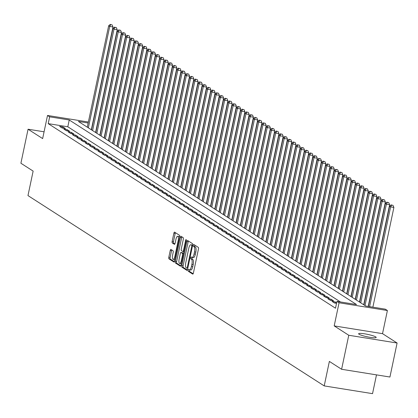 <?xml version="1.0" encoding="UTF-8"?>
<svg xmlns="http://www.w3.org/2000/svg" width="418" height="418" viewBox="0 0 418 418"><rect width="100%" height="100%" fill="white"/><g stroke="black" fill="none" stroke-linecap="round" stroke-linejoin="round"><path stroke-width="0.63" d="M188.168 270.127A0.967 0.324 -80.9 0 0 188.262 271.251L192.703 274.098A1.379 0.46 -80.9 0 0 192.766 274.124A1.379 0.46 -80.9 0 0 193.403 273.032L198.466 248.997A1.379 0.46 -80.9 0 0 198.331 247.393L193.889 244.54A0.967 0.324 -80.9 0 0 193.847 244.525A0.967 0.324 -80.9 0 0 193.403 245.288A0.967 0.324 -80.9 0 0 193.497 246.411L194.072 246.782A4.41 1.473 -80.9 0 1 194.506 251.913L194.088 253.914A4.41 1.473 -80.9 0 1 192.05 257.41A4.41 1.473 -80.9 0 1 191.852 257.331L191.277 256.96A0.967 0.324 -80.9 0 0 191.23 256.945A0.967 0.324 -80.9 0 0 190.786 257.707A0.967 0.324 -80.9 0 0 190.88 258.831L191.454 259.197A4.41 1.473 -80.9 0 1 191.893 264.333L191.47 266.334A4.41 1.473 -80.9 0 1 189.432 269.829A4.41 1.473 -80.9 0 1 189.234 269.746L188.659 269.38A0.967 0.324 -80.9 0 0 188.612 269.364A0.967 0.324 -80.9 0 0 188.168 270.127M189.626 269.861A0.967 0.324 -80.9 0 0 189.474 270.336A0.967 0.324 -80.9 0 0 189.568 271.46L193.158 273.764M194.814 245.136A0.967 0.324 -80.9 0 0 194.71 245.497A0.967 0.324 -80.9 0 0 194.804 246.62L195.378 246.991L194.072 246.782M192.243 257.441A0.967 0.324 -80.9 0 0 192.092 257.916A0.967 0.324 -80.9 0 0 192.186 259.04L192.761 259.411L191.454 259.197M359.041 334.243A8.982 1.223 11.9 0 0 368.655 337.08A8.982 1.223 11.9 0 0 376.19 337.436A8.982 1.223 11.9 0 0 375.761 336.924A8.982 1.223 11.9 0 0 366.147 334.092A8.982 1.223 11.9 0 0 358.613 333.731A8.982 1.223 11.9 0 0 359.041 334.243M170.936 249.426A1.379 0.46 -80.9 0 0 170.873 249.405A1.379 0.46 -80.9 0 0 170.236 250.497L168.815 257.237A1.379 0.46 -80.9 0 0 168.95 258.841L173.883 262.008A1.379 0.46 -80.9 0 0 173.945 262.034A1.379 0.46 -80.9 0 0 174.583 260.942L179.646 236.907A1.379 0.46 -80.9 0 0 179.51 235.303L174.578 232.136A1.379 0.46 -80.9 0 0 174.515 232.11A1.379 0.46 -80.9 0 0 173.883 233.202L172.164 241.348A1.379 0.46 -80.9 0 0 172.3 242.952L174.41 244.305A1.379 0.46 -80.9 0 0 174.473 244.331A1.379 0.46 -80.9 0 0 175.111 243.239L175.962 239.2A3.684 1.228 -80.9 0 1 177.66 236.28A3.684 1.228 -80.9 0 1 178.193 240.637L174.86 256.459A3.684 1.228 -80.9 0 1 173.162 259.379A3.684 1.228 -80.9 0 1 172.629 255.022L173.183 252.388A1.379 0.46 -80.9 0 0 173.047 250.784L170.936 249.426M340.513 301.979L67.805 126.774L48.211 123.634L49.648 116.831L47.516 115.462L88.37 122.014M341.605 369.277L348.769 335.262L397.1 343.016L389.931 377.026L341.605 369.277L329.368 361.413L324.206 385.903L27.975 195.587L33.137 171.098L20.9 163.239L28.069 129.225L42.646 138.593L47.516 115.462M397.1 343.016L382.522 333.653L334.191 325.899L348.769 335.262M334.191 325.899L339.066 302.773L336.939 301.404L356.533 304.544L69.242 119.976L49.648 116.831M48.211 123.634L335.508 308.207L336.939 301.404M181.809 265.587A1.379 0.46 -80.9 0 0 181.945 267.191L186.872 270.357A1.379 0.46 -80.9 0 0 186.94 270.383A1.379 0.46 -80.9 0 0 187.572 269.291L192.641 245.251A1.379 0.46 -80.9 0 0 192.505 243.647L187.572 240.481A1.379 0.46 -80.9 0 0 187.51 240.454A1.379 0.46 -80.9 0 0 186.872 241.547L181.809 265.587L183.115 265.796A1.379 0.46 -80.9 0 0 183.251 267.4L187.332 270.018M180.377 266.182L175.45 263.016A1.379 0.46 -80.9 0 1 175.314 261.412L180.377 237.377A1.379 0.46 -80.9 0 1 181.015 236.285A1.379 0.46 -80.9 0 1 181.078 236.306L183.189 237.664A1.379 0.46 -80.9 0 1 183.324 239.268L181.266 249.013A1.379 0.46 -80.9 0 0 181.407 250.617L182.802 251.521A1.379 0.46 -80.9 0 0 182.87 251.542A1.379 0.46 -80.9 0 0 183.502 250.45L185.644 240.303A0.967 0.324 -80.9 0 1 186.088 239.54A0.967 0.324 -80.9 0 1 186.229 240.679L181.078 265.116A1.379 0.46 -80.9 0 1 180.44 266.209A1.379 0.46 -80.9 0 1 180.377 266.182L180.508 266.203M44.078 131.795L28.069 129.225M336.647 302.799L335.262 301.911L331.996 301.383L334.546 303.024L336.532 303.343M327.738 298.651L330.293 300.291L333.559 300.814L331.004 299.173L327.738 298.651M323.48 295.918L326.035 297.559L329.3 298.081L326.745 296.44L323.48 295.918M319.227 293.18L321.782 294.821L325.047 295.348L322.492 293.708L319.227 293.18M314.968 290.447L317.523 292.088L320.789 292.61L318.234 290.97L314.968 290.447M310.715 287.715L313.265 289.355L316.53 289.878L313.981 288.237L310.715 287.715M306.457 284.977L309.012 286.617L312.277 287.145L309.722 285.504L306.457 284.977M302.198 282.244L304.753 283.885L308.019 284.407L305.464 282.767L302.198 282.244M297.945 279.511L300.5 281.152L303.766 281.675L301.211 280.034L297.945 279.511M293.687 276.773L296.242 278.414L299.507 278.942L296.952 277.301L293.687 276.773M289.434 274.041L291.989 275.681L295.249 276.204L292.699 274.563L289.434 274.041M285.175 271.308L287.73 272.949L290.996 273.471L288.441 271.831L285.175 271.308M280.922 268.57L283.472 270.211L286.738 270.739L284.188 269.098L280.922 268.57M276.664 265.838L279.219 267.478L282.484 268.001L279.929 266.36L276.664 265.838M272.405 263.105L274.96 264.746L278.226 265.268L275.671 263.627L272.405 263.105M268.152 260.367L270.707 262.008L273.973 262.535L271.418 260.895L268.152 260.367M263.894 257.634L266.449 259.275L269.714 259.797L267.159 258.157L263.894 257.634M259.641 254.902L262.19 256.542L265.456 257.065L262.906 255.424L259.641 254.902M255.382 252.164L257.937 253.804L261.203 254.332L258.648 252.691L255.382 252.164M251.129 249.431L253.679 251.072L256.945 251.594L254.39 249.954L251.129 249.431M246.871 246.698L249.426 248.339L252.691 248.862L250.136 247.221L246.871 246.698M242.612 243.96L245.167 245.601L248.433 246.129L245.878 244.488L242.612 243.96M238.359 241.228L240.914 242.868L244.175 243.391L241.625 241.75L238.359 241.228M234.101 238.495L236.656 240.136L239.922 240.658L237.367 239.018L234.101 238.495M229.848 235.757L232.398 237.398L235.663 237.926L233.113 236.285L229.848 235.757M225.589 233.025L228.144 234.665L231.41 235.188L228.855 233.547L225.589 233.025M221.331 230.292L223.886 231.933L227.152 232.455L224.597 230.814L221.331 230.292M217.078 227.554L219.633 229.195L222.898 229.722L220.343 228.082L217.078 227.554M212.819 224.821L215.374 226.462L218.64 226.984L216.085 225.344L212.819 224.821M208.566 222.089L211.116 223.729L214.382 224.252L211.832 222.611L208.566 222.089M204.308 219.351L206.863 220.991L210.129 221.519L207.574 219.878L204.308 219.351M200.055 216.618L202.605 218.259L205.87 218.781L203.32 217.141L200.055 216.618M195.796 213.885L198.351 215.526L201.617 216.049L199.062 214.408L195.796 213.885M191.538 211.147L194.093 212.788L197.359 213.316L194.804 211.675L191.538 211.147M187.285 208.415L189.84 210.055L193.106 210.578L190.551 208.937L187.285 208.415M183.027 205.682L185.582 207.323L188.847 207.845L186.292 206.205L183.027 205.682M178.773 202.944L181.323 204.585L184.589 205.113L182.039 203.472L178.773 202.944M174.515 200.212L177.07 201.852L180.336 202.375L177.781 200.734L174.515 200.212M170.257 197.479L172.812 199.12L176.077 199.642L173.522 198.001L170.257 197.479M166.003 194.741L168.559 196.382L171.824 196.909L169.269 195.269L166.003 194.741M161.745 192.008L164.3 193.649L167.566 194.171L165.011 192.531L161.745 192.008M157.492 189.276L160.042 190.916L163.307 191.439L160.758 189.798L157.492 189.276M153.234 186.538L155.789 188.178L159.054 188.706L156.499 187.065L153.234 186.538M148.98 183.805L151.53 185.446L154.796 185.968L152.246 184.328L148.98 183.805M144.722 181.072L147.277 182.713L150.543 183.236L147.988 181.595L144.722 181.072M140.464 178.334L143.019 179.975L146.284 180.503L143.729 178.862L140.464 178.334M136.211 175.602L138.766 177.242L142.031 177.765L139.476 176.124L136.211 175.602M131.952 172.869L134.507 174.51L137.773 175.032L135.218 173.392L131.952 172.869M127.699 170.131L130.249 171.772L133.514 172.3L130.965 170.659L127.699 170.131M123.441 167.399L125.996 169.039L129.261 169.562L126.706 167.921L123.441 167.399M119.187 164.666L121.737 166.307L125.003 166.829L122.448 165.188L119.187 164.666M114.929 161.928L117.484 163.569L120.75 164.096L118.195 162.456L114.929 161.928M110.671 159.195L113.226 160.836L116.491 161.358L113.936 159.718L110.671 159.195M106.418 156.463L108.973 158.103L112.233 158.626L109.683 156.985L106.418 156.463M102.159 153.725L104.714 155.365L107.98 155.893L105.425 154.252L102.159 153.725M97.906 150.992L100.456 152.633L103.721 153.155L101.172 151.515L97.906 150.992M93.648 148.259L96.203 149.9L99.468 150.423L96.913 148.782L93.648 148.259M89.389 145.521L91.944 147.162L95.21 147.69L92.655 146.049L89.389 145.521M85.136 142.789L87.691 144.429L90.957 144.952L88.402 143.311L85.136 142.789M80.878 140.056L83.433 141.697L86.698 142.219L84.143 140.579L80.878 140.056M76.625 137.318L79.174 138.959L82.44 139.487L79.89 137.846L76.625 137.318M72.366 134.586L74.921 136.226L78.187 136.749L75.632 135.108L72.366 134.586M68.113 131.853L70.663 133.494L73.929 134.016L71.379 132.375L68.113 131.853M63.855 129.115L66.41 130.756L69.675 131.283L67.12 129.643L63.855 129.115M65.417 128.545L62.862 126.905L59.596 126.382L62.151 128.023L65.417 128.545M324.206 385.903L372.537 393.651L376.493 374.873M88.161 123.007L78.38 121.439L365.677 306.013L385.271 309.158L387.397 310.522L339.066 302.773M382.522 333.653L387.397 310.522M67.805 126.774L69.242 119.976M335.262 301.911L335.011 303.102M331.004 299.173L330.753 300.364M326.745 296.44L326.495 297.632M322.492 293.708L322.241 294.899M318.234 290.97L317.983 292.161M313.981 288.237L313.73 289.428M309.722 285.504L309.472 286.696M305.464 282.767L305.213 283.958M301.211 280.034L300.96 281.225M296.952 277.301L296.702 278.493M292.699 274.563L292.448 275.755M288.441 271.831L288.19 273.022M284.188 269.098L283.937 270.289M279.929 266.36L279.679 267.551M275.671 263.627L275.42 264.819M271.418 260.895L271.167 262.086M267.159 258.157L266.909 259.348M262.906 255.424L262.656 256.615M258.648 252.691L258.397 253.883M254.39 249.954L254.139 251.145M250.136 247.221L249.886 248.412M245.878 244.488L245.627 245.679M241.625 241.75L241.374 242.942M237.367 239.018L237.116 240.209M233.113 236.285L232.863 237.476M228.855 233.547L228.604 234.738M224.597 230.814L224.346 232.006M220.343 228.082L220.093 229.273M216.085 225.344L215.834 226.535M211.832 222.611L211.581 223.802M207.574 219.878L207.323 221.07M203.32 217.141L203.064 218.332M199.062 214.408L198.811 215.599M194.804 211.675L194.553 212.866M190.551 208.937L190.3 210.129M186.292 206.205L186.041 207.396M182.039 203.472L181.788 204.663M177.781 200.734L177.53 201.925M173.522 198.001L173.271 199.193M169.269 195.269L169.018 196.46M165.011 192.531L164.76 193.722M160.758 189.798L160.507 190.989M156.499 187.065L156.248 188.257M152.246 184.328L151.995 185.519M147.988 181.595L147.737 182.786M143.729 178.862L143.478 180.053M139.476 176.124L139.225 177.316M135.218 173.392L134.967 174.583M130.965 170.659L130.714 171.85M126.706 167.921L126.455 169.112M122.448 165.188L122.197 166.38M118.195 162.456L117.944 163.647M113.936 159.718L113.686 160.909M109.683 156.985L109.432 158.176M105.425 154.252L105.174 155.444M101.172 151.515L100.921 152.706M96.913 148.782L96.662 149.973M92.655 146.049L92.404 147.24M88.402 143.311L88.151 144.503M84.143 140.579L83.893 141.77M79.89 137.846L79.639 139.037M75.632 135.108L75.381 136.299M71.379 132.375L71.123 133.567M67.12 129.643L66.87 130.834M62.862 126.905L62.611 128.096M190.54 269.96A4.41 1.473 -80.9 0 0 190.739 270.038A4.41 1.473 -80.9 0 0 192.776 266.543L191.47 266.334M192.761 259.411A4.41 1.473 -80.9 0 1 193.2 264.542L192.776 266.543M193.153 257.54A4.41 1.473 -80.9 0 0 193.356 257.619A4.41 1.473 -80.9 0 0 195.394 254.123L194.088 253.914M195.378 246.991A4.41 1.473 -80.9 0 1 195.812 252.122L195.394 254.123M188.424 241.029A1.379 0.46 -80.9 0 0 188.178 241.761L183.115 265.796M186.809 268.194A0.967 0.324 -80.9 0 0 186.851 268.21A0.967 0.324 -80.9 0 0 187.301 267.447L191.747 246.348A0.967 0.324 -80.9 0 0 191.648 245.225L191.042 244.833A4.41 1.473 -80.9 0 0 190.843 244.755A4.41 1.473 -80.9 0 0 188.805 248.25L185.764 262.671A4.41 1.473 -80.9 0 0 186.203 267.802L186.809 268.194M191.93 244.974A4.41 1.473 -80.9 0 1 192.149 244.964A4.41 1.473 -80.9 0 1 192.348 245.042L192.646 245.23M180.832 265.848L176.757 263.225L175.45 263.016M181.929 236.854A1.379 0.46 -80.9 0 0 181.684 237.586L176.621 261.621A1.379 0.46 -80.9 0 0 176.757 263.225M179.139 259.129A3.684 1.228 -80.9 0 0 179.672 263.486A3.684 1.228 -80.9 0 0 181.37 260.566L182.546 254.99A1.379 0.46 -80.9 0 0 182.41 253.386L181.01 252.488A1.379 0.46 -80.9 0 0 180.947 252.462A1.379 0.46 -80.9 0 0 180.31 253.554L179.139 259.129M179.672 263.486L180.978 263.695A3.684 1.228 -80.9 0 0 181.407 263.559M182.185 252.676A1.379 0.46 -80.9 0 1 182.253 252.676A1.379 0.46 -80.9 0 1 182.316 252.697L183.528 253.475M173.162 259.379L174.468 259.588A3.684 1.228 -80.9 0 0 174.896 259.453M179.568 237.283A3.684 1.228 -80.9 0 0 178.967 236.489L177.66 236.28M175.429 232.68A1.379 0.46 -80.9 0 0 175.189 233.411L173.47 241.557A1.379 0.46 -80.9 0 0 173.606 243.161L174.865 243.971M171.788 249.974A1.379 0.46 -80.9 0 0 171.542 250.706L170.121 257.446A1.379 0.46 -80.9 0 0 170.257 259.05L174.337 261.673M372.877 307.167L393.897 207.432L390.631 206.91L389.566 206.226L368.441 306.457M369.611 306.645L390.631 206.91L391.661 205.092L392.967 205.301L391.661 205.092M389.566 206.226L391.238 204.82M392.967 205.301L393.897 207.432M368.201 306.42L389.639 204.695L386.373 204.172L385.307 203.488L363.937 304.9M365.003 305.579L386.373 204.172L387.408 202.359L388.714 202.568L387.408 202.359M385.307 203.488L386.979 202.082M388.714 202.568L389.639 204.695M363.723 304.759L385.38 201.962L382.115 201.439L381.054 200.755L359.684 302.162M360.744 302.846L382.115 201.439L383.149 199.621L384.455 199.83L383.149 199.621M381.054 200.755L382.726 199.349M384.455 199.83L385.38 201.962M359.464 302.021L381.127 199.229L377.862 198.707L376.796 198.022L355.425 299.429M356.491 300.114L377.862 198.707L378.896 196.888L380.202 197.097L378.896 196.888M376.796 198.022L378.468 196.617M380.202 197.097L381.127 199.229M355.206 299.288L376.869 196.491L373.603 195.969L372.542 195.284L351.172 296.696M352.233 297.376L373.603 195.969L374.638 194.156L375.944 194.365L374.638 194.156M372.542 195.284L374.214 193.879M375.944 194.365L376.869 196.491M350.953 296.555L372.616 193.759L369.35 193.236L368.284 192.552L346.914 293.959M347.98 294.643L369.35 193.236L370.379 191.418L371.686 191.627L370.379 191.418M368.284 192.552L369.956 191.146M371.686 191.627L372.616 193.759M346.694 293.817L368.357 191.026L365.092 190.504L364.026 189.819L342.655 291.226M343.721 291.91L365.092 190.504L366.126 188.685L367.432 188.894L366.126 188.685M364.026 189.819L365.698 188.413M367.432 188.894L368.357 191.026M342.441 291.085L364.099 188.288L360.833 187.766L359.773 187.081L338.402 288.493M339.468 289.172L360.833 187.766L361.868 185.953L363.174 186.162L361.868 185.953M359.773 187.081L361.445 185.676M363.174 186.162L364.099 188.288M338.183 288.352L359.846 185.555L356.58 185.033L355.514 184.348L334.144 285.755M335.21 286.44L356.58 185.033L357.615 183.215L358.921 183.424L357.615 183.215M355.514 184.348L357.186 182.943M358.921 183.424L359.846 185.555M333.925 285.614L355.587 182.823L352.322 182.3L351.261 181.616L329.891 283.023M330.951 283.707L352.322 182.3L353.356 180.482L354.663 180.691L353.356 180.482M351.261 181.616L352.933 180.21M354.663 180.691L355.587 182.823M329.671 282.881L351.334 180.085L348.069 179.562L347.003 178.878L325.632 280.29M326.698 280.969L348.069 179.562L349.098 177.749L350.404 177.958L349.098 177.749M347.003 178.878L348.675 177.472M350.404 177.958L351.334 180.085M325.413 280.149L347.076 177.352L343.81 176.83L342.75 176.145L321.379 277.552M322.44 278.236L343.81 176.83L344.845 175.011L346.151 175.22L344.845 175.011M342.75 176.145L344.416 174.74M346.151 175.22L347.076 177.352M321.16 277.411L342.823 174.619L339.557 174.097L338.491 173.413L317.121 274.819M318.187 275.504L339.557 174.097L340.586 172.279L341.893 172.488L340.586 172.279M338.491 173.413L340.163 172.007M341.893 172.488L342.823 174.619M316.901 274.678L338.564 171.882L335.299 171.359L334.233 170.675L312.863 272.087M313.928 272.766L335.299 171.359L336.333 169.546L337.639 169.755L336.333 169.546M334.233 170.675L335.905 169.269M337.639 169.755L338.564 171.882M312.648 271.946L334.306 169.149L331.04 168.626L329.98 167.942L308.609 269.349M309.67 270.033L331.04 168.626L332.075 166.808L333.381 167.017L332.075 166.808M329.98 167.942L331.652 166.536M333.381 167.017L334.306 169.149M308.39 269.208L330.053 166.416L326.787 165.894L325.721 165.209L304.351 266.616M305.417 267.301L326.787 165.894L327.822 164.075L329.128 164.284L327.822 164.075M325.721 165.209L327.393 163.804M329.128 164.284L330.053 166.416M304.132 266.475L325.794 163.678L322.529 163.156L321.468 162.471L300.098 263.883M301.159 264.563L322.529 163.156L323.563 161.343L324.87 161.552L323.563 161.343M321.468 162.471L323.14 161.066M324.87 161.552L325.794 163.678M299.878 263.742L321.541 160.946L318.276 160.423L317.21 159.739L295.839 261.145M296.905 261.83L318.276 160.423L319.305 158.605L320.611 158.814L319.305 158.605M317.21 159.739L318.882 158.333M320.611 158.814L321.541 160.946M295.62 261.004L317.283 158.213L314.017 157.69L312.951 157.006L291.586 258.413M292.647 259.097L314.017 157.69L315.052 155.872L316.358 156.081L315.052 155.872M312.951 157.006L314.623 155.6M316.358 156.081L317.283 158.213M291.367 258.272L313.025 155.475L309.764 154.953L308.698 154.268L287.328 255.68M288.394 256.359L309.764 154.953L310.793 153.14L312.1 153.349L310.793 153.14M308.698 154.268L310.37 152.863M312.1 153.349L313.025 155.475M287.109 255.539L308.771 152.742L305.506 152.22L304.44 151.535L283.07 252.942M284.135 253.627L305.506 152.22L306.54 150.402L307.847 150.611L306.54 150.402M304.44 151.535L306.112 150.13M307.847 150.611L308.771 152.742M282.85 252.801L304.513 150.01L301.247 149.487L300.187 148.803L278.816 250.21M279.877 250.894L301.247 149.487L302.282 147.669L303.588 147.878L302.282 147.669M300.187 148.803L301.859 147.397M303.588 147.878L304.513 150.01M278.597 250.069L300.26 147.272L296.994 146.749L295.928 146.065L274.558 247.477M275.624 248.156L296.994 146.749L298.029 144.936L299.33 145.145L298.029 144.936M295.928 146.065L297.6 144.659M299.33 145.145L300.26 147.272M274.339 247.336L296.001 144.539L292.736 144.017L291.675 143.332L270.305 244.739M271.366 245.423L292.736 144.017L293.77 142.198L295.077 142.407L293.77 142.198M291.675 143.332L293.342 141.927M295.077 142.407L296.001 144.539M270.085 244.598L291.748 141.806L288.483 141.284L287.417 140.6L266.047 242.006M267.112 242.691L288.483 141.284L289.512 139.466L290.818 139.675L289.512 139.466M287.417 140.6L289.089 139.194M290.818 139.675L291.748 141.806M265.827 241.865L287.49 139.069L284.224 138.546L283.158 137.862L261.788 239.274M262.854 239.953L284.224 138.546L285.259 136.733L286.565 136.942L285.259 136.733M283.158 137.862L284.83 136.456M286.565 136.942L287.49 139.069M261.574 239.133L283.232 136.336L279.966 135.813L278.905 135.129L257.535 236.536M258.601 237.22L279.966 135.813L281 133.995L282.307 134.204L281 133.995M278.905 135.129L280.577 133.723M282.307 134.204L283.232 136.336M257.316 236.395L278.978 133.603L275.713 133.081L274.647 132.396L253.277 233.803M254.343 234.488L275.713 133.081L276.747 131.262L278.054 131.471L276.747 131.262M274.647 132.396L276.319 130.991M278.054 131.471L278.978 133.603M253.057 233.662L274.72 130.865L271.454 130.343L270.394 129.658L249.023 231.07M250.084 231.75L271.454 130.343L272.489 128.53L273.795 128.739L272.489 128.53M270.394 129.658L272.066 128.253M273.795 128.739L274.72 130.865M248.804 230.929L270.467 128.133L267.201 127.61L266.135 126.926L244.765 228.332M245.831 229.017L267.201 127.61L268.231 125.792L269.537 126.001L268.231 125.792M266.135 126.926L267.807 125.52M269.537 126.001L270.467 128.133M244.546 228.191L266.209 125.4L262.943 124.877L261.877 124.193L240.512 225.6M241.573 226.284L262.943 124.877L263.977 123.059L265.284 123.268L263.977 123.059M261.877 124.193L263.549 122.787M265.284 123.268L266.209 125.4M240.293 225.459L261.955 122.662L258.69 122.14L257.624 121.455L236.254 222.867M237.319 223.546L258.69 122.14L259.719 120.327L261.025 120.536L259.719 120.327M257.624 121.455L259.296 120.05M261.025 120.536L261.955 122.662M236.034 222.726L257.697 119.929L254.431 119.407L253.365 118.722L231.995 220.129M233.061 220.814L254.431 119.407L255.466 117.589L256.772 117.798L255.466 117.589M253.365 118.722L255.037 117.317M256.772 117.798L257.697 119.929M231.776 219.988L253.439 117.197L250.173 116.674L249.112 115.99L227.742 217.397M228.803 218.081L250.173 116.674L251.208 114.856L252.514 115.065L251.208 114.856M249.112 115.99L250.784 114.584M252.514 115.065L253.439 117.197M227.523 217.255L249.185 114.459L245.92 113.936L244.854 113.252L223.484 214.664M224.55 215.343L245.92 113.936L246.954 112.123L248.261 112.332L246.954 112.123M244.854 113.252L246.526 111.846M248.261 112.332L249.185 114.459M223.264 214.523L244.927 111.726L241.661 111.204L240.601 110.519L219.231 211.926M220.291 212.61L241.661 111.204L242.696 109.385L244.002 109.594L242.696 109.385M240.601 110.519L242.268 109.114M244.002 109.594L244.927 111.726M219.011 211.785L240.674 108.993L237.408 108.471L236.342 107.787L214.972 209.193M216.038 209.878L237.408 108.471L238.438 106.653L239.744 106.862L238.438 106.653M236.342 107.787L238.014 106.381M239.744 106.862L240.674 108.993M214.753 209.052L236.416 106.256L233.15 105.733L232.084 105.049L210.714 206.461M211.78 207.14L233.15 105.733L234.184 103.92L235.491 104.129L234.184 103.92M232.084 105.049L233.756 103.643M235.491 104.129L236.416 106.256M210.5 206.32L232.157 103.523L228.892 103L227.831 102.316L206.461 203.723M207.527 204.407L228.892 103L229.926 101.182L231.232 101.391L229.926 101.182M227.831 102.316L229.503 100.91M231.232 101.391L232.157 103.523M206.241 203.582L227.904 100.79L224.638 100.268L223.573 99.583L202.202 200.99M203.268 201.675L224.638 100.268L225.673 98.449L226.979 98.658L225.673 98.449M223.573 99.583L225.245 98.178M226.979 98.658L227.904 100.79M201.983 200.849L223.646 98.052L220.38 97.53L219.319 96.845L197.949 198.257M199.01 198.937L220.38 97.53L221.415 95.717L222.721 95.926L221.415 95.717M219.319 96.845L220.991 95.44M222.721 95.926L223.646 98.052M197.73 198.116L219.393 95.32L216.127 94.797L215.061 94.113L193.691 195.519M194.757 196.204L216.127 94.797L217.156 92.979L218.462 93.188L217.156 92.979M215.061 94.113L216.733 92.707M218.462 93.188L219.393 95.32M193.471 195.378L215.134 92.587L211.869 92.064L210.808 91.38L189.438 192.787M190.498 193.471L211.869 92.064L212.903 90.246L214.209 90.455L212.903 90.246M210.808 91.38L212.475 89.974M214.209 90.455L215.134 92.587M189.218 192.646L210.881 89.849L207.615 89.327L206.549 88.642L185.179 190.054M186.245 190.733L207.615 89.327L208.645 87.514L209.951 87.723L208.645 87.514M206.549 88.642L208.221 87.237M209.951 87.723L210.881 89.849M184.96 189.913L206.623 87.116L203.357 86.594L202.291 85.909L180.921 187.316M181.987 188.001L203.357 86.594L204.392 84.776L205.698 84.985L204.392 84.776M202.291 85.909L203.963 84.504M205.698 84.985L206.623 87.116M180.707 187.175L202.364 84.384L199.099 83.861L198.038 83.177L176.668 184.584M177.728 185.268L199.099 83.861L200.133 82.043L201.439 82.252L200.133 82.043M198.038 83.177L199.71 81.771M201.439 82.252L202.364 84.384M176.448 184.442L198.111 81.646L194.845 81.123L193.78 80.439L172.409 181.851M173.475 182.53L194.845 81.123L195.88 79.31L197.186 79.519L195.88 79.31M193.78 80.439L195.452 79.033M197.186 79.519L198.111 81.646M172.19 181.71L193.853 78.913L190.587 78.391L189.526 77.706L168.156 179.113M169.217 179.797L190.587 78.391L191.622 76.572L192.928 76.781L191.622 76.572M189.526 77.706L191.198 76.301M192.928 76.781L193.853 78.913M167.937 178.972L189.6 76.18L186.334 75.658L185.268 74.974L163.898 176.38M164.964 177.065L186.334 75.658L187.363 73.84L188.67 74.049L187.363 73.84M185.268 74.974L186.94 73.568M188.67 74.049L189.6 76.18M163.678 176.239L185.341 73.448L182.076 72.92L181.01 72.236L159.639 173.648M160.705 174.327L182.076 72.92L183.11 71.107L184.416 71.316L183.11 71.107M181.01 72.236L182.682 70.83M184.416 71.316L185.341 73.448M159.425 173.507L181.083 70.71L177.822 70.187L176.757 69.503L155.386 170.91M156.452 171.594L177.822 70.187L178.852 68.369L180.158 68.578L178.852 68.369M176.757 69.503L178.429 68.097M180.158 68.578L181.083 70.71M155.167 170.769L176.83 67.977L173.564 67.455L172.498 66.77L151.128 168.177M152.194 168.862L173.564 67.455L174.599 65.636L175.905 65.845L174.599 65.636M172.498 66.77L174.17 65.365M175.905 65.845L176.83 67.977M150.908 168.036L172.571 65.245L169.306 64.717L168.245 64.032L146.875 165.444M147.935 166.124L169.306 64.717L170.34 62.904L171.646 63.113L170.34 62.904M168.245 64.032L169.917 62.627M171.646 63.113L172.571 65.245M146.655 165.303L168.318 62.507L165.053 61.984L163.987 61.3L142.616 162.706M143.682 163.391L165.053 61.984L166.082 60.166L167.388 60.375L166.082 60.166M163.987 61.3L165.659 59.894M167.388 60.375L168.318 62.507M142.397 162.565L164.06 59.774L160.794 59.252L159.733 58.567L138.363 159.974M139.424 160.658L160.794 59.252L161.829 57.433L163.135 57.642L161.829 57.433M159.733 58.567L161.4 57.161M163.135 57.642L164.06 59.774M138.144 159.833L159.807 57.041L156.541 56.514L155.475 55.829L134.105 157.241M135.171 157.92L156.541 56.514L157.57 54.701L158.877 54.91L157.57 54.701M155.475 55.829L157.147 54.424M158.877 54.91L159.807 57.041M133.885 157.1L155.548 54.303L152.283 53.781L151.217 53.096L129.846 154.503M130.912 155.188L152.283 53.781L153.317 51.963L154.623 52.172L153.317 51.963M151.217 53.096L152.889 51.691M154.623 52.172L155.548 54.303M129.632 154.362L151.29 51.571L148.024 51.048L146.964 50.364L125.593 151.771M126.654 152.455L148.024 51.048L149.059 49.23L150.365 49.439L149.059 49.23M146.964 50.364L148.636 48.958M150.365 49.439L151.29 51.571M125.374 151.629L147.037 48.838L143.771 48.31L142.705 47.626L121.335 149.038M122.401 149.717L143.771 48.31L144.806 46.497L146.112 46.706L144.806 46.497M142.705 47.626L144.377 46.22M146.112 46.706L147.037 48.838M121.115 148.897L142.778 46.1L139.513 45.578L138.452 44.893L117.082 146.3M118.142 146.984L139.513 45.578L140.547 43.759L141.854 43.968L140.547 43.759M138.452 44.893L140.124 43.488M141.854 43.968L142.778 46.1M116.862 146.159L138.525 43.367L135.26 42.845L134.194 42.161L112.823 143.567M113.889 144.252L135.26 42.845L136.289 41.027L137.595 41.236L136.289 41.027M134.194 42.161L135.866 40.755M137.595 41.236L138.525 43.367M112.604 143.426L134.267 40.635L131.001 40.107L129.935 39.423L108.57 140.835M109.631 141.519L131.001 40.107L132.036 38.294L133.342 38.503L132.036 38.294M129.935 39.423L131.607 38.017M133.342 38.503L134.267 40.635M108.351 140.694L130.014 37.897L126.748 37.374L125.682 36.69L104.312 138.097M105.378 138.781L126.748 37.374L127.777 35.556L129.084 35.765L127.777 35.556M125.682 36.69L127.354 35.284M129.084 35.765L130.014 37.897M104.092 137.956L125.755 35.164L122.49 34.642L121.424 33.957L100.054 135.364M101.119 136.049L122.49 34.642L123.524 32.823L124.83 33.032L123.524 32.823M121.424 33.957L123.096 32.552M124.83 33.032L125.755 35.164M99.834 135.223L121.497 32.432L118.231 31.904L117.171 31.219L95.8 132.631M96.861 133.316L118.231 31.904L119.266 30.091L120.572 30.3L119.266 30.091M117.171 31.219L118.843 29.814M120.572 30.3L121.497 32.432M95.581 132.49L117.244 29.694L113.978 29.171L112.912 28.487L91.542 129.893M92.608 130.578L113.978 29.171L115.013 27.353L116.319 27.562L115.013 27.353M112.912 28.487L114.584 27.081M116.319 27.562L117.244 29.694M91.323 129.752L112.985 26.961L109.72 26.438L108.659 25.754L87.289 127.161M88.35 127.845L109.72 26.438L110.754 24.62L112.061 24.829L110.754 24.62M108.659 25.754L110.326 24.348M112.061 24.829L112.985 26.961M189.568 271.46L188.262 271.251M194.804 246.62L193.497 246.411M192.186 259.04L190.88 258.831M193.2 264.542L191.893 264.333M195.812 252.122L194.506 251.913M188.178 241.761L186.872 241.547M183.251 267.4L181.945 267.191M187.938 267.546L187.301 267.447M192.384 246.448L191.747 246.348M192.614 245.376L191.648 245.225M192.348 245.042L191.042 244.833M176.621 261.621L175.314 261.412M181.684 237.586L180.377 237.377M183.904 251.693L182.938 251.542M184.145 250.554L183.502 250.45M186.271 240.402L185.644 240.303M182.013 260.67L181.37 260.566M183.189 255.095L182.546 254.99M183.512 253.564L182.41 253.386M182.316 252.697L181.01 252.488M175.503 256.563L174.86 256.459M178.836 240.737L178.193 240.637M173.606 243.161L172.3 242.952M173.47 241.557L172.164 241.348M175.189 233.411L173.883 233.202M170.257 259.05L168.95 258.841M170.121 257.446L168.815 257.237M171.542 250.706L170.236 250.497M190.739 270.038L189.432 269.829M193.356 257.619L192.05 257.41M192.149 244.964L190.843 244.755M183.904 251.709L182.87 251.542M182.253 252.676L180.947 252.462"/></g></svg>
